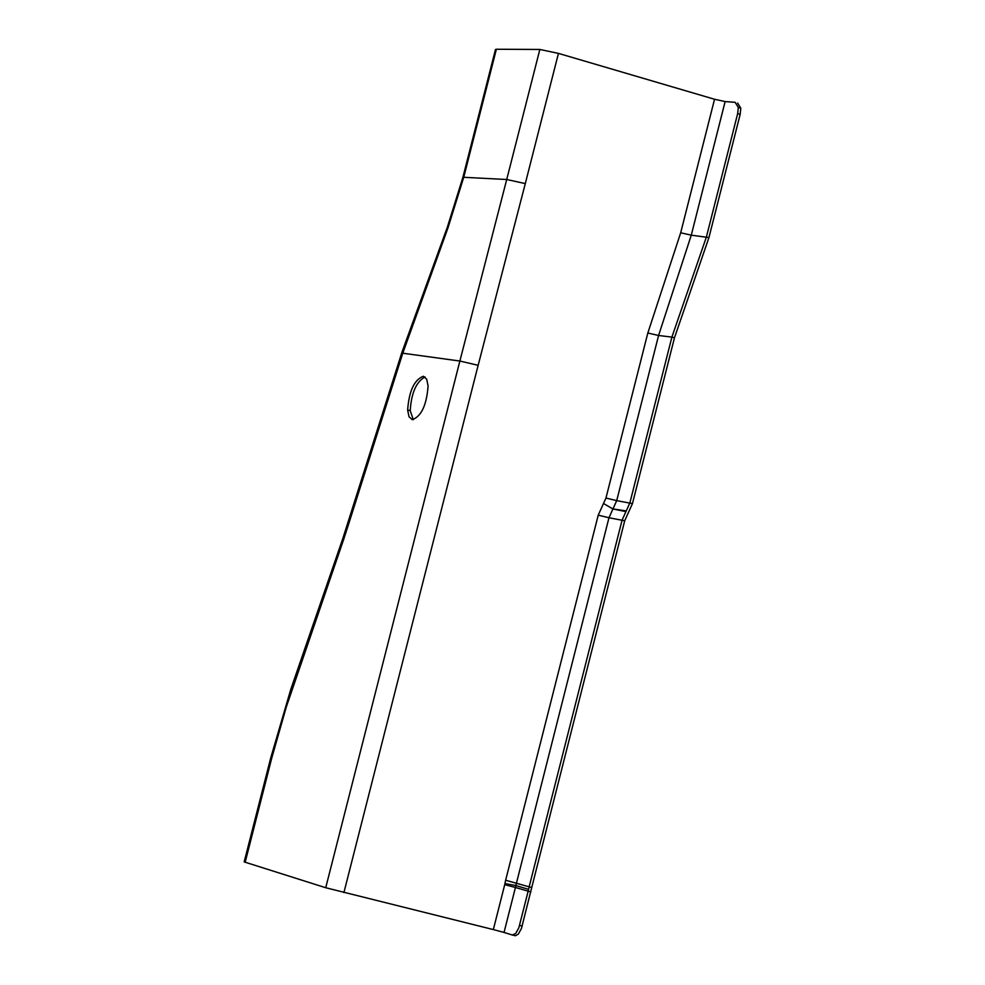 <?xml version="1.0" encoding="UTF-8"?>
<svg xmlns="http://www.w3.org/2000/svg" width="985" height="985" viewBox="0 0 985 985"><rect width="100%" height="100%" fill="white"/><g stroke="black" fill="none" stroke-linecap="round" stroke-linejoin="round"><path stroke-width="1.48" d="M463.91 173.348L495.48 49.521L496.378 49.25L539.842 49.459L558.446 53.387L714.544 99.263L680.684 232.78L647.822 333.016L605.96 498.053L603.51 503.495L612.867 508.937L626.091 511.252L629.871 502.892L671.893 337.104L658.583 335.479L691.273 235.169L680.684 232.78M528.625 889.356L518.836 927.821L515.697 933.484L512.286 935.011L515.414 935.75L518.307 934.137L521.447 928.473L531.74 887.497L529.142 886.845L528.625 889.356L515.832 885.564L515.438 887.485L504.726 884.653L493.337 929.581L325.727 887.731L244.181 861.912L270.727 757.921L271.712 758.216L286.253 707.144L343.666 539.423L349.232 522.185L348.407 521.262M412.296 419.684C421.358 416.36 426.616 405.13 428.093 385.997L426.665 379.114L423.365 376.258C414.316 379.681 409.07 390.922 407.63 409.969L409.034 416.803L412.296 419.684M425.015 376.959C416.286 381.712 411.348 392.953 410.216 410.683L413.306 419.696M531.74 887.497L624.699 520.782L632.456 503.606L674.466 337.818L708.941 237.57L740.166 114.358L740.794 108.153L737.617 103.068M603.51 503.495L598.227 515.155L505.637 880.233L529.142 886.845L622.101 520.08L626.091 511.252M740.166 114.358L737.666 113.607L706.442 236.843L671.893 337.104L674.466 337.818M737.666 113.607L738.294 107.402L735.13 102.317L725.132 101.566L714.544 99.263M512.286 935.011L504.037 932.438L515.438 887.485L530.829 891.942M493.337 929.581L504.037 932.438M270.727 757.908L290.834 689.229L342.866 538.401L401.88 352.445L402.779 353.209L459.872 361.039L506.721 179.504L463.738 177.288L464.772 173.261L463.886 173.434L462.888 177.337M349.232 522.185L402.779 353.209L448.027 227.744L463.738 177.288L462.864 177.411L447.35 227.19M464.772 173.261L496.378 49.25M448.027 227.744L447.313 227.264L401.88 352.445M558.446 53.387L525.3 183.592L506.721 179.504L539.842 49.459M245.154 862.306L271.712 758.216M343.9 892.595L478.144 365.312L459.872 361.039L325.727 887.731M504.726 884.653L504.948 883.545L515.832 885.564L608.976 517.741L624.699 520.782M519.575 925.408L522.185 926.06M632.456 503.606L616.708 500.626L608.976 517.741L598.227 515.155M605.96 498.053L616.708 500.626L658.583 335.479L647.822 333.016M708.941 237.57L691.273 235.169L725.132 101.566M505.637 880.233L504.948 883.545M478.144 365.312L525.3 183.592M410.216 410.683L407.63 409.969M626.325 510.919L612.867 508.937L625.857 511.609M740.794 108.153L738.294 107.402"/></g></svg>
